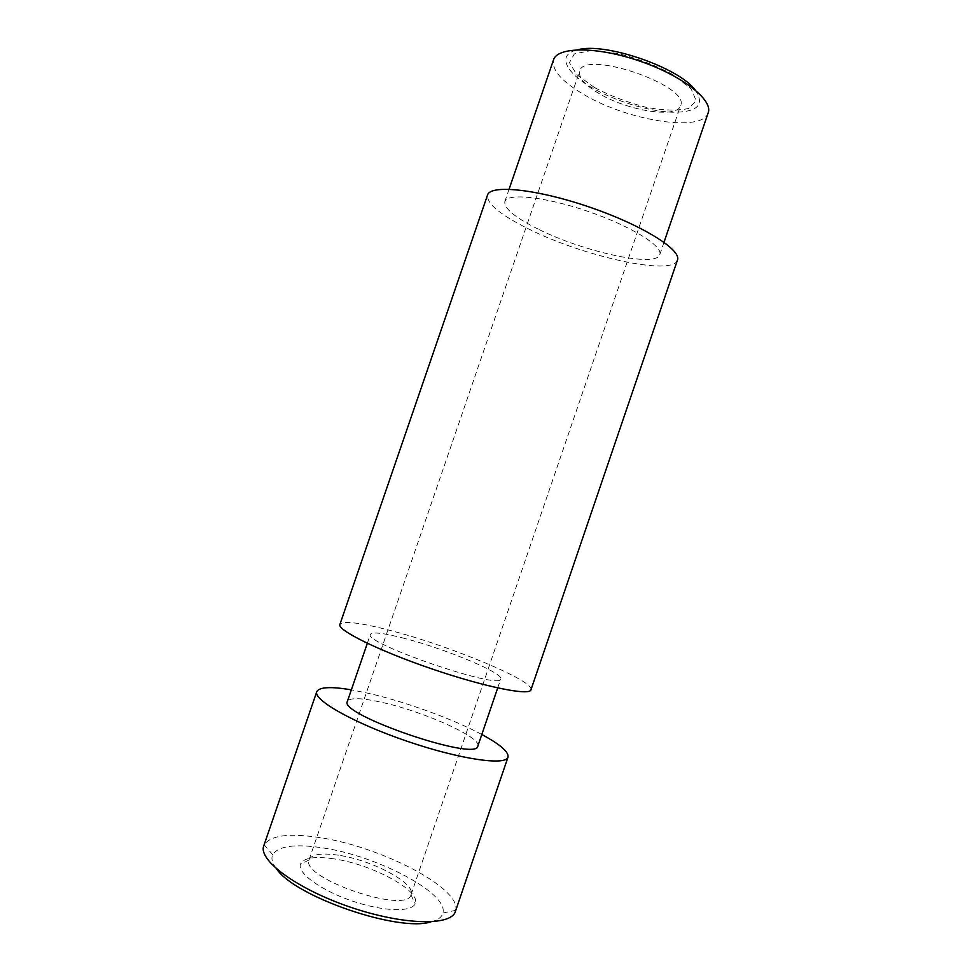 <?xml version="1.0" encoding="UTF-8"?>
<svg xmlns="http://www.w3.org/2000/svg" width="972" height="972" viewBox="0 0 972 972"><rect width="100%" height="100%" fill="white"/><g stroke="black" fill="none" stroke-linecap="round" stroke-linejoin="round"><path stroke-width="0.73" stroke-dasharray="4.86 3.65" d="M404.777 638.47C383.976 633.064 372.519 631.691 370.417 634.327C362.313 642.881 501.929 690.679 500.762 678.966C503.921 673.207 445.735 649.004 404.777 638.47M477.86 746.059C481.918 737.627 424.266 711.747 382.798 702.562C361.754 697.823 349.944 697.422 347.393 701.383M530.955 689.816C534.977 681.056 450.704 646.149 391.291 630.731C360.405 622.627 343.274 620.513 339.908 624.413M677.448 260.107C672.928 276.425 584.002 256.657 529.072 229.173C500.446 215.019 486.595 203.658 487.519 195.08M538.294 229.161C515.136 217.643 503.994 208.458 504.833 201.581C507.092 192.772 545.353 196.721 588.036 211.398C630.743 225.966 663.402 246.28 659.794 254.64C656.428 267.956 583.322 251.821 538.294 229.161M708.187 112.801C702.537 132.787 628.167 120.795 584.366 94.831C561.828 81.672 551.549 70.02 553.53 59.851M695.162 89.934C705.198 104.891 697.592 112.327 672.345 112.242C648.749 111.391 615.483 101.234 592.398 87.93C565.06 72.523 556.409 54.225 577.83 49.754M594.524 87.589L576.809 74.662L569.41 62.633L574.391 53.897L591.498 50.483L617.67 53.424C638.045 58.599 656.732 65.817 673.742 75.099L691.153 88.926L696.231 100.796L688.674 108.427C677.921 110.93 663.669 110.541 645.943 107.26C627.535 102.461 610.404 95.9 594.524 87.589M599.372 93.725C584.889 85.159 578.316 77.651 579.664 71.211C583.552 49.05 691.08 85.852 680.57 105.754C677.229 118.718 628.131 110.942 599.372 93.725M338.353 855.202C321.586 852.76 311.842 854.242 309.12 859.637L309.011 859.977C300.555 878.153 406.515 914.433 410.986 894.896L411.107 894.556C416.052 883.329 371.766 859.904 338.353 855.202M333.59 858.811C314.308 856.04 303.24 857.887 300.372 864.327C297.444 873.208 320.93 890.364 351.949 900.923C382.944 911.602 412.019 912.441 415.141 903.62C421.544 890.838 371.486 864.047 333.59 858.811M430.973 921.869C437.947 920.071 441.92 917.118 442.904 913C448.687 893.134 376.759 855.639 322.412 847.827C294.868 843.684 278.296 845.98 272.695 854.716C270.945 858.58 272.269 863.355 276.68 869.041M455.406 911.42L455.698 910.339C461.25 888.104 380.89 846.721 320.286 837.694C289.462 832.895 270.775 835.252 264.202 844.777L263.776 845.81M481.808 734.504C453.317 719.183 406.381 702.1 369.725 693.595L351.354 689.841M497.7 687.945L500.762 678.966M367.331 643.306L370.417 634.327M659.794 254.64L664.01 242.259M504.833 201.581L509.073 189.212M411.107 894.556L680.57 105.754M309.12 859.637L579.664 71.211M309.011 859.977L300.372 864.327M410.986 894.896L415.141 903.62M442.904 913L455.698 910.339M272.695 854.716L264.202 844.777"/><path stroke-width="1.46" d="M367.331 643.306L347.393 701.383C337.77 714.335 477.519 762.182 477.86 746.059L497.7 687.945M339.908 624.413C336.932 630.002 378.436 650.645 431.447 668.76C484.433 686.937 529.874 696.061 530.955 689.816L677.448 260.107C681.931 249.986 642.188 225.067 589.506 207.097C536.872 189.005 490.18 184.34 487.519 195.08L339.908 624.413M509.073 189.212L553.53 59.851C557.308 46.62 596.942 46.352 639.515 61.017C682.15 75.524 713.302 100.031 708.187 112.801L664.01 242.259M577.83 49.754C604.791 42.1 678.553 67.36 695.162 89.934M276.68 869.041C295.427 896.949 399.055 932.427 430.973 921.869M351.354 689.841C330.784 686.402 319.266 686.997 316.787 691.651L263.776 845.81C257.872 859.916 296.679 888.87 349.871 906.998C403.016 925.283 451.433 926.182 455.406 911.42L508.016 757.127C508.903 751.927 500.167 744.394 481.808 734.504M316.787 691.651C312.923 699.828 353.614 722.986 406.673 741.101C459.707 759.314 506.048 765.948 508.016 757.127"/></g></svg>
